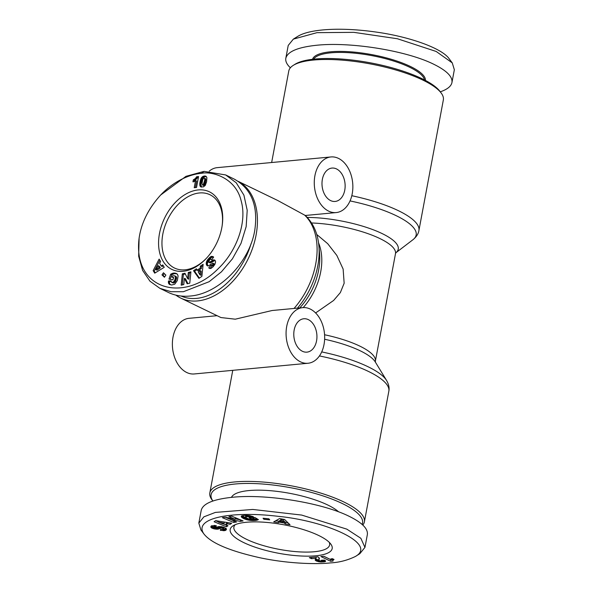 <?xml version="1.0" encoding="UTF-8"?>
<svg xmlns="http://www.w3.org/2000/svg" width="593" height="593" viewBox="0 0 593 593"><rect width="100%" height="100%" fill="white"/><g stroke="black" fill="none" stroke-linecap="round" stroke-linejoin="round"><path stroke-width="0.89" d="M271.653 162.519L288.784 70.997A78.624 21.948 10.6 0 1 293.29 65.349A78.624 21.948 10.6 0 1 313.556 60.041A78.624 21.948 10.6 0 1 441.185 93.027A78.624 21.948 10.6 0 1 443.349 99.921L418.91 230.536A78.624 21.948 -169.4 0 0 351.805 195.72M330.605 200.582A16.76 11.526 -95.4 0 1 322.006 182.548A16.76 11.526 -95.4 0 1 331.991 168.071A16.76 11.526 -95.4 0 1 336.527 168.938A16.76 11.526 -95.4 0 1 345.119 186.973A16.76 11.526 -95.4 0 1 335.134 201.45A16.76 11.526 -95.4 0 1 330.605 200.582M314.905 175.728A27.938 19.206 -95.4 0 1 330.946 156.945A27.938 19.206 -95.4 0 1 352.22 193.792A27.938 19.206 -95.4 0 1 336.179 212.576A27.938 19.206 -95.4 0 1 314.905 175.728M330.946 156.945L217.246 167.641A27.938 19.206 84.6 0 0 209.218 171.169M175.854 295.121A65.06 43.615 -64.2 0 0 180.695 298.071L220.937 317.551L235.28 319.19L272.098 310.517L302.749 307.634A27.938 19.206 -95.4 0 1 324.023 344.481A27.938 19.206 -95.4 0 1 307.982 363.264A27.938 19.206 -95.4 0 1 286.708 326.417A27.938 19.206 -95.4 0 1 302.749 307.634M297.449 308.13A63.229 42.392 -64.2 0 0 318.893 245.865C317.744 233.182 313.215 223.057 305.306 215.481L277.628 200.441L238.267 181.391M180.695 298.071A65.06 43.615 -64.2 0 0 197.543 300.925A65.06 43.615 -64.2 0 0 252.729 247.755A65.06 43.615 -64.2 0 0 238.408 181.488M362.797 525.042A78.624 21.948 -169.4 0 0 364.391 521.84A78.624 21.948 -169.4 0 0 319.975 492.842A78.624 21.948 -169.4 0 0 234.598 481.961A78.624 21.948 -169.4 0 0 209.826 492.909A78.624 21.948 -169.4 0 0 211.983 499.81L212.887 501.011A77.031 21.504 10.6 0 1 235.377 483.984A77.031 21.504 10.6 0 1 321.28 495.348A77.031 21.504 10.6 0 1 362.115 524.42M217.082 315.691L189.048 318.322A27.938 19.206 84.6 0 0 173.008 337.106A27.938 19.206 84.6 0 0 194.282 373.953L307.982 363.264M302.4 351.271A16.76 11.526 -95.4 0 1 293.802 333.236A16.76 11.526 -95.4 0 1 303.794 318.76A16.76 11.526 -95.4 0 1 308.323 319.627A16.76 11.526 -95.4 0 1 316.921 337.662A16.76 11.526 -95.4 0 1 306.929 352.138A16.76 11.526 -95.4 0 1 302.4 351.271M315.617 312.948L333.607 300.466L340.352 292.594L344.155 283.232L343.132 269.066L336.824 255.42L327.721 243.708L316.736 234.465M206.475 258.214A40.709 27.293 115.8 0 1 185.053 269.815A40.709 27.293 115.8 0 1 174.505 268.036A40.709 27.293 115.8 0 1 164.735 226.741A40.709 27.293 115.8 0 1 199.433 192.962A40.709 27.293 115.8 0 1 209.981 194.749A40.709 27.293 115.8 0 1 222.116 225.911M329.234 542.298A48.693 13.595 10.6 0 1 329.612 544.96A48.693 13.595 10.6 0 1 314.268 551.749A48.693 13.595 10.6 0 1 261.394 545.004A48.693 13.595 10.6 0 1 233.887 527.051A48.693 13.595 10.6 0 1 235.206 524.701M246.532 522.248A51.887 14.484 10.6 0 1 330.753 544.011A51.887 14.484 10.6 0 1 315.839 555.789A51.887 14.484 10.6 0 1 252.937 546.42A51.887 14.484 10.6 0 1 233.16 525.746A51.887 14.484 10.6 0 1 246.532 522.248M231.47 497.364A56.676 15.818 10.6 0 1 248.971 490.559A56.676 15.818 10.6 0 1 338.647 511.848M355.415 556.464L359.818 553.714L364.947 547.398L360.855 538.288L346.816 529.141L301.674 515.072L252.774 509.446L215.37 512.411L203.866 516.851L198.825 523.108L200.908 529.934L204.022 534.085C211.293 543.203 230.114 551.134 260.475 557.872C291.719 564.395 320.465 564.151 330.494 562.89C339.144 562.46 347.454 560.318 355.415 556.464C377.697 543.966 326.521 520.958 278.013 516.31C230.914 510.595 192.577 518.26 204.022 534.085M364.954 547.398L367.349 534.59C368.149 528.786 362.108 522.7 349.218 516.34C322.162 502.82 266.435 493.739 232.308 497.282C213.339 499.247 202.976 503.583 201.227 510.299L198.825 523.108M183.029 271.298A43.104 28.901 115.8 0 1 159.48 233.546A43.104 28.901 115.8 0 1 198.262 189.93A43.104 28.901 115.8 0 1 222.197 225.37A43.104 28.901 115.8 0 1 206.105 258.615A43.104 28.901 115.8 0 1 183.029 271.298M139.103 238.216L138.658 256.243L142.624 270.43L149.985 281.215L159.88 288.339L171.118 291.719L183.422 291.704L209.159 281.697L221.486 271.772L232.419 258.837L241.017 243.367L246.162 226.622L247.207 210.27L243.908 195.134L236.222 182.763L225.674 174.95L204.059 171.37L185.98 176.336L160.688 194.993C148.48 208.477 141.29 222.886 139.103 238.216C132.558 290.481 184.653 303.438 218.55 268.332C236.11 251.699 247.37 222.649 241.195 201.005C235.755 177.396 211.442 170.984 201.361 173.356C193.422 173.793 176.18 178.626 160.688 194.993M159.88 288.339L168.405 292.468C174.891 295.573 182.103 296.767 190.027 296.048C218.439 294.039 249.26 262.914 254.694 230.751C258.4 205.993 251.573 188.767 234.205 179.079L225.674 174.95M251.076 243.679A63.058 42.281 115.8 0 1 196.565 298.39A63.058 42.281 115.8 0 1 181.065 296.018M424.455 79.914A56.676 15.818 -169.4 0 0 389.809 59.886A56.676 15.818 -169.4 0 0 330.894 52.821A56.676 15.818 -169.4 0 0 313.63 59.174M425.448 80.433A57.477 16.041 -169.4 0 0 392.062 59.508A57.477 16.041 -169.4 0 0 330.501 51.806A57.477 16.041 -169.4 0 0 312.526 59.3M290.37 67.787C286.812 64.415 285.292 61.235 285.826 58.24L288.22 45.431L293.357 39.116L316.996 32.659L353.843 32.348L397.429 38.753L436.211 51.472L452.259 62.895L454.342 69.729L451.948 82.538C451.177 86.311 447.292 89.402 440.288 91.826M285.826 58.24C287.583 51.524 297.938 47.188 316.907 45.231C351.034 41.68 406.761 50.761 433.817 64.281C446.707 70.649 452.748 76.727 451.948 82.538M441.185 93.027L439.947 91.366A77.031 21.504 -169.4 0 0 314.905 59.048A77.031 21.504 -169.4 0 0 295.055 64.244L293.29 65.349M293.357 39.116L297.76 36.373C309.805 28.842 341.687 26.967 377.289 32.237C408.681 36.67 441.681 47.937 449.153 58.744L452.259 62.895M193.311 179.887L195.349 178.53L196.676 176.736L198.566 176.558L196.52 187.477L194.215 187.699L195.549 180.539A4.692 3.15 115.8 0 1 192.947 181.851L193.311 179.887L194.378 180.398L194.163 181.54M195.549 180.539L196.617 181.058L195.394 187.588M198.447 177.188L197.743 177.255L196.409 179.049L194.378 180.398M196.676 176.736L197.743 177.255M196.402 177.218L197.462 177.73M196.083 177.692L197.143 178.204M195.727 178.13L196.794 178.649M195.349 178.53L196.409 179.049M195.075 178.782L196.142 179.294M194.704 179.071L195.764 179.59M194.282 179.36L195.349 179.872M193.822 179.62L194.882 180.139M206.883 177.603L206.601 181.858L205.215 185.476L203.34 186.899L200.745 186.854L199.915 185.668L199.782 183.585L201.346 177.915L202.739 176.544L204.466 176.002L206.142 176.351L206.883 177.603M205.348 176.025L206.253 176.462M206.327 176.529L203.807 177.055L202.176 178.834L200.849 184.097L201.494 187.106L200.434 186.587M204.941 175.98L206.008 176.499M204.466 176.002L205.526 176.521M204.074 176.054L205.134 176.573M203.599 176.173L204.667 176.692M203.154 176.329L204.214 176.847M202.739 176.544L203.807 177.055M202.354 176.803L203.421 177.322M201.998 177.114L203.058 177.626M201.664 177.47L202.732 177.989M201.59 177.559L202.658 178.078M201.346 177.915L202.413 178.434M201.109 178.323L202.176 178.834M200.894 178.775L201.961 179.294M200.686 179.286L201.753 179.798M200.501 179.849L201.568 180.361M200.323 180.457L201.39 180.976M200.167 181.117L201.227 181.636M200.019 181.836L201.086 182.347M200.004 181.903L201.071 182.414M199.908 182.488L200.975 183.007M199.834 183.044L200.901 183.563M199.782 183.585L200.849 184.097M199.759 184.089L200.827 184.601M199.759 184.178L200.827 184.697M199.767 184.764L200.834 185.283M199.819 185.261L200.886 185.779M199.915 185.668L200.983 186.187M199.982 185.861L201.049 186.38M200.182 186.261L201.242 186.78M204.185 185.431L202.48 185.06L204.185 185.431L205.26 183.252L205.778 179.168L204.259 178.019L203.258 178.493L202.598 180.176L202.013 183.571L202.48 185.06M202.702 185.075L203.77 185.594M203.117 184.92L204.578 180.746L204.726 178.73L204.259 178.019M204.541 178.226L205.608 178.745M204.711 178.656L205.778 179.168M204.726 178.73L205.793 179.249M204.748 179.079L205.815 179.597M204.733 179.538L205.801 180.05M204.674 180.087L205.741 180.598M204.578 180.746L205.645 181.258M204.452 181.502L205.519 182.021M204.326 182.125L205.393 182.637M204.192 182.74L205.26 183.252M204.059 183.252L205.126 183.771M203.933 183.66L205 184.171M203.91 183.704L204.978 184.215M203.658 184.29L204.718 184.801M203.362 184.697L204.429 185.216M197.165 270.149L200.264 268.058L200.345 266.138L203.132 264.263L201.894 276.368L198.922 278.376L193.526 270.742L196.379 268.814L197.165 270.149L198.232 270.667L201.331 268.577L201.412 266.657L202.999 265.59M196.898 269.704L194.593 271.26L199.396 278.058M193.526 270.742L194.593 271.26M200.345 266.138L201.412 266.657M200.264 268.058L201.331 268.577M199.9 274.796L200.96 275.315L201.183 271.105L200.115 270.593L198.181 271.898L199.9 274.796L200.115 270.593M171.562 285.033L168.938 283.921L168.449 280.978L171.088 280.852L171.496 282.224L173.267 282.224L174.757 280.178L175.506 277.213L174.772 275.804L173.097 275.775L172.393 276.071L172.022 277.153L173.705 277.487L172.874 279.859L168.983 279.088L170.673 274.225L173.527 273.099L176.158 273.417L177.455 274.344L178.093 275.938L177.351 280.511L174.765 284.173L171.562 285.033M176.158 273.417L176.618 273.64M176.914 273.825L174.594 273.61L171.74 274.737L170.154 279.318M175.765 273.284L176.833 273.796M175.328 273.18L176.395 273.692M175.165 273.143L176.225 273.662M174.735 273.091L175.802 273.61M174.32 273.062L175.387 273.573M173.912 273.062L174.979 273.581M173.527 273.099L174.594 273.61M173.149 273.165L174.216 273.684M172.859 273.24L173.927 273.751M172.489 273.358L173.556 273.877M172.081 273.514L173.141 274.033M171.636 273.714L172.704 274.233M171.169 273.944L172.237 274.463M170.673 274.225L171.74 274.737M173.601 277.769L172.022 277.153M174.772 275.804L176.514 277.235L175.824 280.689L173.934 282.928L171.829 282.409M175.076 276.027L176.143 276.546M175.298 276.331L176.366 276.849M175.446 276.723L176.514 277.235M175.469 276.82L176.529 277.339M175.506 277.213L176.566 277.732M175.476 277.672L176.544 278.184M175.395 278.199L176.462 278.717M175.239 278.806L176.306 279.318M175.031 279.466L176.099 279.985M175.009 279.533L176.077 280.052M174.757 280.178L175.824 280.689M174.498 280.726L175.565 281.245M174.231 281.208L175.298 281.727M173.942 281.608L175.009 282.12M173.645 281.927L174.713 282.446M173.267 282.224L174.335 282.735M172.867 282.416L173.934 282.928M172.467 282.49L173.527 283.009M172.052 282.468L173.119 282.987M171.095 281.416L169.516 281.497L169.539 283.454L170.31 284.759M168.449 280.978L169.516 281.497M168.39 281.467L169.457 281.986M168.375 282.009L169.442 282.52M168.397 282.498L169.465 283.017M168.471 282.943L169.539 283.454M168.545 283.187L169.605 283.699M168.708 283.587L169.776 284.099M168.938 283.921L170.006 284.44M169.22 284.217L170.28 284.736M169.287 284.284L170.213 284.729M160.651 261.52L159.606 263.336L161.252 265.99L162.764 264.915L164.246 267.302L154.721 273.165L153.142 270.623L159.132 259.082L160.651 261.52M159.858 260.245L154.21 271.142L155.262 272.839M153.142 270.623L154.21 271.142M163.312 265.805L162.319 266.509L161.252 265.99M155.959 269.667L157.026 270.186L160.332 267.88L159.302 266.22L158.235 265.701L155.959 269.667L159.265 267.361L158.235 265.701M159.265 267.361L160.332 267.88M163.453 272.758L165.877 275.13L164.417 277.265L161.993 274.893L163.453 272.758M164.298 273.588L163.06 275.404L164.632 276.946M161.993 274.893L163.06 275.404M183.786 284.573L181.169 285.189L182.325 273.855L184.942 273.24L187.67 278.68L188.307 272.454L190.924 271.839L189.767 283.172L187.173 283.78L184.43 278.302L183.786 284.573M184.43 278.302L185.49 278.814L187.892 283.61M190.842 272.624L189.375 272.973L188.737 279.192L187.67 278.68M188.307 272.454L189.375 272.973M185.29 273.922L183.393 274.366L182.31 284.914M182.325 273.855L183.393 274.366M215.111 260.371L210.426 262.951L209.047 262.425L213.673 259.882L215.066 260.32L215.6 261.906L214.851 264.471L212.902 266.969L210.93 268.444L209.299 268.325L208.751 267.836L210.923 265.16L212.138 265.316L213.228 263.937L212.798 263.151L208.269 265.938L207.291 265.783L206.446 264.767L206.742 261.224L210.219 257.028L211.657 256.361L213.465 256.917L211.286 257.54L208.358 260.742L207.283 263.863L207.935 265.953M214.088 259.853L215.081 260.334M213.673 259.882L214.74 260.401M213.428 259.942L214.496 260.453M213.087 260.06L214.155 260.579M212.709 260.238L213.776 260.757M212.294 260.475L213.361 260.987M211.849 260.757L212.917 261.276M211.367 261.098L212.435 261.617M210.5 261.765L211.568 262.284M210.011 262.113L211.078 262.632M209.633 262.336L210.7 262.855M209.359 262.44L210.426 262.951M212.294 259.912L211.634 259.741C211.249 258.889 210.485 259.045 209.351 260.231L208.736 262.165M213.035 256.621L213.658 257.103L211.634 259.741M212.057 256.361L213.117 256.873M211.657 256.361L212.724 256.88M211.301 256.443L212.368 256.954M210.967 256.576L212.035 257.088M210.604 256.769L211.671 257.288M210.219 257.028L211.286 257.54M209.818 257.355L210.886 257.866M209.388 257.733L210.456 258.251M208.929 258.192L209.996 258.704M208.462 258.704L209.529 259.223M208.358 258.815L209.425 259.334M207.958 259.297L209.025 259.816M207.602 259.764L208.669 260.283M207.291 260.223L208.358 260.742M207.024 260.675L208.091 261.194M206.794 261.12L207.861 261.639M206.742 261.224L207.809 261.743M206.527 261.765L207.594 262.284M206.364 262.306L207.431 262.818M206.26 262.825L207.328 263.344M206.223 263.344L207.283 263.863M206.216 263.351L207.283 263.87M206.238 263.863L207.298 264.382M206.312 264.337L207.38 264.856M206.446 264.767L207.513 265.279M206.646 265.145L207.713 265.664M206.72 265.264L207.78 265.775M206.979 265.56L207.75 265.938M213.176 263.285L214.31 263.952L213.769 265.338L212.687 266.012L211.264 265.419M213.243 263.44L214.31 263.952M213.228 263.937L214.295 264.456M213.065 264.33L214.132 264.841M212.702 264.819L213.769 265.338M212.553 264.975L213.621 265.494M212.138 265.316L213.206 265.834M211.768 265.486L212.828 266.005M211.619 265.501L212.687 266.012M211.938 265.746L210.033 268.577L208.981 268.073M208.751 267.836L209.811 268.347M332.391 558.673L334.037 559.466L332.814 560.192L333.051 561.052L330.664 561.274L320.902 556.545L323.822 556.271L330.219 559.369A7.998 2.231 10.6 0 1 332.391 558.673M323.741 556.278L330.946 559.77L332.91 559.584M330.664 561.274L330.946 559.77M332.747 560.444L333.021 558.977M332.814 560.192L333.036 558.984M332.925 560.029L333.118 559.021M333.192 559.844L333.325 559.125M333.555 559.651L333.622 559.266M321.436 561.082L322.014 560.845L321.354 560.252L324.467 560.088L325.594 560.993L325.283 561.586L319.753 561.942L315.446 560.415L315.179 559.681L315.995 558.265L311.495 558.688L309.316 557.635L317.967 556.827L319.375 558.198L318.893 560.548L321.436 561.082M318.641 560.007L319.249 557.902M318.738 559.755L319.019 558.25M319.108 559.206L319.33 558.043M319.249 558.925L319.375 558.258M311.495 558.688L311.733 557.413M315.995 558.265L316.232 556.99M315.231 560.14L315.394 559.243M315.698 558.873L318.626 560.177M315.446 560.415L315.728 558.902M315.824 560.711L316.106 559.199M316.358 561.008L316.64 559.495M316.744 561.178L317.025 559.673M317.477 561.445L317.759 559.94M318.322 561.682L318.604 560.17M318.856 561.793L319.071 560.652M319.753 561.942L319.938 560.956M320.635 562.031L320.813 561.074M321.05 562.053L321.228 561.097M321.762 562.053L321.977 560.896M322.073 560.548L324.794 560.296M322.51 562.023L322.792 560.518M323.333 561.964L323.615 560.459M323.719 561.919L324 560.415M324.401 561.83L324.682 560.326M324.92 561.712L325.142 560.541M325.283 561.586L325.431 560.793M325.461 561.482L325.557 560.956M321.866 560.607L321.94 560.222M322.014 560.845L322.132 560.215M222.279 528.133L220.781 528.074L217.757 529.178L214.407 528.934L211.034 527.429L210.863 526.643L211.545 525.783L216.297 525.68L215.919 526.873L213.732 526.984L214.607 527.726L218.995 526.495L224.147 527.347L226.356 528.741L226.356 529.571L225.518 530.379L220.403 530.401L220.596 529.23C222.056 529.593 223.005 529.505 223.428 528.978L222.279 528.133L222.508 526.88M228.898 516.629L231.759 516.169L243.093 520.943L240.232 521.403L230.336 519.372L236.563 521.988L233.709 522.448L222.375 517.674L225.207 517.222L235.169 519.268L228.898 516.629M269.696 519.861L263.833 519.268L263.055 518.238L268.925 518.823L269.696 519.861M285.166 523.901L284.455 523.063L279.192 522.136L278.428 522.715L273.699 521.884L279.548 518.593L284.596 519.483L290.014 524.761L285.166 523.901L285.448 522.396L288.057 522.856M244.546 515.376L249.268 515.539L253.367 516.666L245.65 516.696L246.117 517.682L248.63 518.949L253.456 519.268L254.019 519.075L253.233 518.601L250.654 518.645L248.927 517.6L254.894 517.489L258.422 519.631L252.922 520.565L246.777 519.75L243.234 518.356L241.358 516.903L241.885 515.777L244.546 515.376M230.151 524.301L227.564 523.827L225.874 524.975L227.986 525.761L226.459 526.792L214.088 521.736L215.711 520.639L231.715 523.248L230.151 524.301L230.388 523.033M227.564 523.827L227.794 522.611M215.585 520.728L218.602 521.959M223.242 523.856L225.881 524.931M226.459 526.792L226.741 525.294M225.874 524.975L226.155 523.463L227.497 522.559M218.558 522.188L223.131 523.923L224.191 523.211L218.558 522.188L218.758 521.136M224.191 523.211L224.406 522.055M241.24 516.636L241.329 516.177M241.255 516.696L241.358 516.132M241.358 516.903L241.536 515.977M241.521 517.118L241.759 515.836M241.937 515.754L246.999 518.223M241.736 517.348L242.018 515.836M242.026 517.585L242.307 516.073M242.359 517.83L242.641 516.318M242.752 518.082L243.034 516.577M242.789 518.104L243.071 516.592M243.234 518.356L243.515 516.844M243.701 518.593L243.982 517.089M244.183 518.823L244.464 517.318M244.709 519.045L244.991 517.541M245.25 519.253L245.532 517.748M245.821 519.453L246.102 517.948M246.125 519.55L246.406 518.045M246.777 519.75L247.059 518.252M247.437 519.92L247.689 518.571M248.104 520.076L248.334 518.845M248.793 520.209L249.001 519.06M249.483 520.32L249.69 519.231M249.72 520.35L249.92 519.283M250.328 520.424L250.528 519.372M250.958 520.484L251.15 519.431M251.595 520.528L251.795 519.453M252.255 520.55L252.462 519.431M252.922 520.565L253.152 519.342M253.611 520.558L253.878 519.127M254.189 517.504L254.019 519.075L256.999 518.764M253.863 520.55L254.145 519.045M254.486 520.528L254.768 519.023M255.064 520.498L255.346 518.986M255.576 520.446L255.857 518.942M256.043 520.395L256.324 518.89M256.45 520.328L256.732 518.816M256.739 520.261L257.021 518.779M257.088 520.172L257.318 518.957M257.436 520.068L257.607 519.134M257.77 519.942L257.888 519.305M250.654 518.645L250.861 517.563M253.233 518.601L253.433 517.519M245.502 516.851L245.784 515.347M245.65 516.696L245.902 515.347M245.939 516.57L246.169 515.347M246.377 516.496L246.584 515.354M246.94 516.459L247.14 515.361M247.296 516.459L247.496 515.376M247.956 516.503L248.156 515.413M248.593 516.585L248.801 515.48M248.815 516.629L249.023 515.51M249.468 516.792L249.69 515.606M250.09 517.007L250.328 515.725M284.455 523.063L284.736 521.558L285.448 522.396M275.812 520.698L278.71 521.21L280.356 520.787M278.428 522.715L278.71 521.21M279.192 522.136L279.473 520.632M283.647 521.366L284.736 521.558M282.691 519.149L283.817 520.461L283.536 521.966L281.971 520.143L282.172 519.053M281.971 520.143L280.244 521.388L283.536 521.966M280.244 521.388L280.526 519.883L281.764 518.986M263.833 519.268L264.004 518.326M231.693 516.177L235.451 517.763L235.169 519.268M225.17 517.222L234.05 520.936M233.709 522.448L233.99 520.943M230.336 519.372L230.536 518.312M235.258 518.816L240.58 519.883M240.232 521.403L240.513 519.898M210.841 527.051L210.967 526.384M210.908 527.244L211.115 526.147M211.034 527.429L211.308 525.947M211.33 525.932L213.673 527.162M211.204 527.614L211.486 526.102M211.516 527.852L211.797 526.347M211.886 528.081L212.168 526.569M212.338 528.289L212.62 526.784M212.524 528.363L212.805 526.858M213.109 528.585L213.391 527.073M213.732 528.771L213.977 527.503M214.407 528.934L214.636 527.726M214.955 529.038L215.192 527.777M215.815 527.622L218.417 527.607L220.981 526.591M215.644 529.141L215.926 527.637M216.282 529.208L216.564 527.696M216.89 529.223L217.171 527.718M217.461 529.208L217.742 527.696M217.757 529.178L218.039 527.666M218.135 529.119L218.417 527.607M218.506 529.03L218.787 527.525M218.854 528.926L219.136 527.414M219.21 528.793L219.492 527.288M219.551 528.637L219.833 527.133M220.114 528.333L220.396 526.829M220.463 528.178L220.744 526.666M220.781 528.074L221.063 526.606M221.085 528.022L221.345 526.643M221.545 528.022L221.789 526.725M222.694 528.252L222.931 526.977M223.183 528.482L223.435 527.118M223.287 528.556L223.554 527.155M223.687 527.199L223.428 528.978M223.45 528.763L223.731 527.251M220.403 530.401L220.626 529.23M222.931 530.683L223.213 529.208M223.257 529.171L226.237 528.578M223.539 530.698L223.82 529.193M224.117 530.691L224.399 529.178M224.554 530.646L224.836 529.141M224.903 530.587L225.184 529.075M225.229 530.49L225.51 528.986M225.518 530.379L225.8 528.867M225.77 530.231L226.052 528.719M225.992 530.053L226.259 528.608M226.178 529.853L226.378 528.8M226.326 529.623L226.444 529M226.356 529.571L226.452 529.06M213.68 527.051L214.125 525.405M213.732 526.984L214.014 525.48M213.977 526.829L214.243 525.413M214.355 526.747L214.599 525.442M214.555 526.74L214.792 525.465M215.155 526.769L215.385 525.539M215.919 526.873L216.149 525.657M350.048 200.916A76.756 21.43 10.6 0 1 412.921 239.742L395.835 252.803A61.739 17.234 -169.4 0 0 375.184 230.536A61.739 17.234 -169.4 0 0 307.256 217.416M311.547 222.968A59.871 16.715 10.6 0 1 395.494 253.663L375.369 361.196A59.871 16.715 -169.4 0 0 324.571 334.748M324.623 339.255A61.739 17.234 10.6 0 1 375.243 361.9L386.584 380.469A76.756 21.43 -169.4 0 0 321.71 351.908M304.987 215.459A65.06 43.615 115.8 0 1 294.039 308.449M210.856 261.498L211.923 262.01M211.619 256.369L212.687 256.888M201.361 173.356L204.059 171.37M318.945 559.451L319.227 557.946M219.884 528.459L220.166 526.947M224.169 530.683L224.451 529.178M303.186 307.597A51.887 34.787 -64.2 0 0 318.552 242.848M318.893 245.865L319.553 253.241A53.711 36.01 115.8 0 1 299.747 307.915M319.427 355.933A78.624 21.948 10.6 0 1 388.838 391.224L364.391 521.84M395.879 252.744L395.494 253.663M375.369 361.196L375.391 362.19M209.826 492.909L232.76 370.336M208.973 262.395L210.033 262.907M386.584 380.469C388.786 384.301 389.534 387.889 388.838 391.224M336.179 212.576L305.306 215.481M418.91 230.536C418.413 233.805 416.419 236.874 412.921 239.742"/></g></svg>
